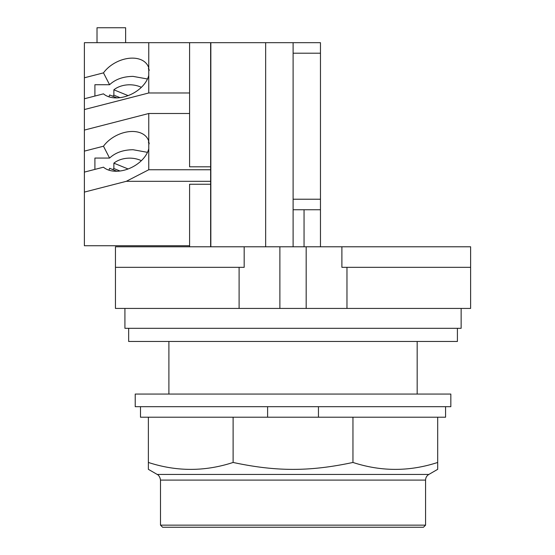 <?xml version="1.0" encoding="UTF-8"?>
<svg xmlns="http://www.w3.org/2000/svg" width="555" height="555" viewBox="0 0 555 555"><rect width="100%" height="100%" fill="white"/><g stroke="black" fill="none" stroke-linecap="round" stroke-linejoin="round"><path stroke-width="0.83" d="M470.612 267.33L341.894 267.33L341.894 246.781L470.612 246.781L470.612 308.427L306.18 308.427L306.18 246.781L341.894 246.781M306.18 308.427L115.454 308.427L115.454 246.781L306.18 246.781M461.143 308.427L461.143 328.31L124.917 328.31L124.917 308.427M457.41 328.31L457.41 341.464L128.656 341.464L128.656 328.31M168.893 394.064L168.893 341.464M417.173 341.464L417.173 394.064M115.454 267.33L244.172 267.33L244.172 246.781M279.88 308.427L279.88 246.781M423.465 527.25L162.601 527.25L160.492 525.148L160.492 480.096L425.567 480.096L425.567 525.148L423.465 527.25M425.567 525.148L160.492 525.148M437.687 469.336L437.687 462.454L437.687 469.336L428.835 474.449L157.231 474.449L148.379 469.336L148.379 462.454L148.379 469.336M352.952 462.454L352.952 417.207L437.687 417.207L437.687 462.454C409.437 471.688 381.195 471.688 352.952 462.454C309.801 471.688 276.258 471.688 233.114 462.454C204.871 471.688 176.622 471.688 148.379 462.454L148.379 417.207L267.607 417.207L267.607 406.69M233.114 462.454L233.114 417.207M318.452 406.69L318.452 417.207L352.952 417.207M140.491 406.69L140.491 417.207L148.379 417.207M267.607 417.207L318.452 417.207M450.833 406.69L135.226 406.69L135.226 394.064L450.833 394.064L450.833 406.69M445.575 406.69L445.575 417.207L437.687 417.207M128.101 95.613L113.872 89.806L113.872 95.162A21.041 14.881 0 0 0 112.693 96.195M141.365 87.329A21.041 14.881 0 0 0 129.627 84.79A21.041 14.881 0 0 0 113.872 89.806M119.984 97.652L113.872 95.162M116.855 97.895L109.668 94.96A21.041 14.881 0 0 0 108.967 96.847M84.388 98.762L84.388 109.543L148.768 92.976L148.768 75.397A26.619 17.684 152.8 0 1 124.244 96.834A26.619 17.684 152.8 0 1 103.48 93.844L84.388 98.762L84.388 77.783L103.48 72.865A26.619 17.684 152.8 0 1 124.244 59.191A26.619 17.684 152.8 0 1 147.914 65.83A26.619 17.684 152.8 0 1 148.768 68.008L148.768 42.686L189.588 42.686L189.588 166.812L210.629 166.812L210.629 184.246L189.588 184.246L189.588 246.781M148.768 75.397L148.768 68.008M149.26 70.429L148.345 68.653L149.122 69.465M103.48 72.865L109.578 84.721C115.461 79.247 123.3 76.472 133.096 76.389L147.484 78.99M109.578 84.721L94.905 84.721L94.905 96.05L94.905 84.721M147.484 152.341L133.096 149.732C123.3 149.822 115.461 152.597 109.578 158.064L103.48 146.215A26.619 17.684 152.8 0 1 124.244 132.541A26.619 17.684 152.8 0 1 147.914 139.18A26.619 17.684 152.8 0 1 148.768 141.352L148.768 113.504L84.388 130.078L84.388 109.543M84.388 130.078L84.388 192.099L126.29 181.319L210.629 181.319M189.588 245.74L84.388 245.74L84.388 192.099M148.768 42.686L84.388 42.686L84.388 77.783M148.768 92.976L189.588 92.976M210.838 246.781L210.838 42.686L189.588 42.686M126.29 181.319L148.768 169.747L148.768 148.74A26.619 17.684 152.8 0 1 124.244 170.184A26.619 17.684 152.8 0 1 103.48 167.194L84.388 172.106M148.768 148.74L148.768 141.352M149.26 143.78L148.345 141.997L149.122 142.815M109.578 158.064L94.905 158.064L94.905 169.4L94.905 158.064M103.48 146.215L84.388 151.126M148.768 113.504L189.588 113.504M148.768 169.747L210.629 169.747M210.629 166.812L210.629 42.686M210.629 246.781L210.629 184.246M210.838 42.686L320.464 42.686L320.464 53.211L293.109 53.211M320.464 246.781L320.464 53.211M320.464 209.748L293.109 209.748M265.651 42.686L265.651 246.781M293.109 246.781L293.109 42.686M293.109 199.231L320.464 199.231M141.365 160.672A21.041 14.881 0 0 0 129.627 158.14A21.041 14.881 0 0 0 113.872 163.156L113.872 168.512A21.041 14.881 0 0 0 112.693 169.546M116.855 171.245L109.668 168.304A21.041 14.881 0 0 0 108.967 170.191M128.101 168.963L113.872 163.156M119.984 171.002L113.872 168.512M97.014 42.686L97.014 27.75L125.624 27.75L125.624 42.686M346.965 267.33L346.965 308.427M239.101 308.427L239.101 267.33M425.567 480.096C425.65 477.633 426.739 475.753 428.835 474.449M157.231 474.449C156.413 474.095 159.75 474.851 160.492 480.096M304.05 209.748L304.05 246.781"/></g></svg>
